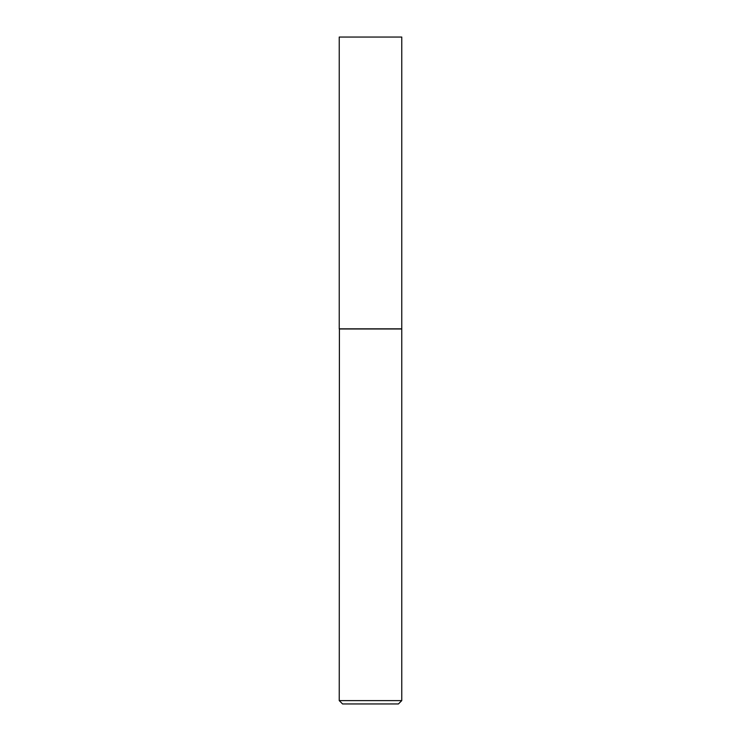 <?xml version="1.0" encoding="UTF-8"?>
<svg xmlns="http://www.w3.org/2000/svg" width="741" height="741" viewBox="0 0 741 741"><rect width="100%" height="100%" fill="white"/><g stroke="black" fill="none" stroke-linecap="round" stroke-linejoin="round"><path stroke-width="1.11" d="M401.761 37.05L339.239 37.05L339.239 328.819L401.761 328.819L401.761 37.05M339.406 328.819L339.239 700.615L401.761 700.615L401.761 328.985L339.239 328.985M401.761 700.615L398.426 703.95L342.574 703.95L339.239 700.615"/></g></svg>
